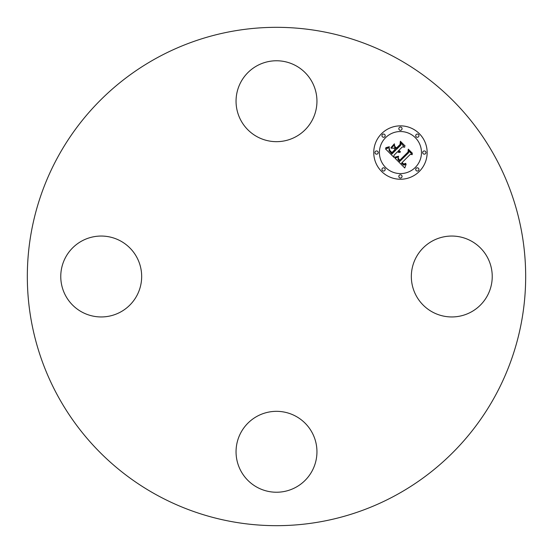 <?xml version="1.0" encoding="UTF-8"?>
<svg xmlns="http://www.w3.org/2000/svg" width="553" height="553" viewBox="0 0 553 553"><rect width="100%" height="100%" fill="white"/><g stroke="black" fill="none" stroke-linecap="round" stroke-linejoin="round"><path stroke-width="0.41" stroke-dasharray="2.77 2.07" d="M416.285 257.104A40.452 40.452 0 0 1 471.177 241.004A40.452 40.452 0 0 1 487.283 295.896A40.452 40.452 0 0 1 432.391 311.996A40.452 40.452 0 0 1 416.285 257.104M395.962 57.83A249.175 249.175 0 0 1 495.17 395.962A249.175 249.175 0 0 1 157.038 495.17A249.175 249.175 0 0 1 57.83 157.038A249.175 249.175 0 0 1 395.962 57.83M295.896 416.285A40.452 40.452 0 0 1 311.996 471.177A40.452 40.452 0 0 1 257.104 487.283A40.452 40.452 0 0 1 241.004 432.391A40.452 40.452 0 0 1 295.896 416.285M136.715 295.896A40.452 40.452 0 0 1 81.823 311.996A40.452 40.452 0 0 1 65.717 257.104A40.452 40.452 0 0 1 120.609 241.004A40.452 40.452 0 0 1 136.715 295.896M257.104 136.715A40.452 40.452 0 0 1 241.004 81.823A40.452 40.452 0 0 1 295.896 65.717A40.452 40.452 0 0 1 311.996 120.609A40.452 40.452 0 0 1 257.104 136.715M393.985 155.262L394.033 157.439L385.469 148.875L389.298 147.755L389.049 150.637L391.953 153.99L395.817 150.126L395.312 149.621L391.904 153.029L389.727 150.762L389.312 148.757L389.83 150.423L391.925 152.6L395.105 149.421L393.86 148.169L391.144 148.245L394.6 144.789L394.621 147.547L396.508 149.434L400.669 145.273L400.683 143.151L404.734 147.202L402.314 146.925L398.768 150.471L400.344 151.439L398.547 150.699L398.16 151.087L400.268 152.241L398.844 152.476L397.469 151.778L393.985 155.262M404.761 167.994L394.794 158.193L398.492 156.893L397.89 159.285L399.625 161.545L408.667 152.704L408.598 150.831L412.365 154.598L410.243 154.411L402.038 162.617L403.725 163.999L405.757 163.335L405.764 163.716L403.966 164.379L401.913 162.921L401.416 163.239L403.766 165.133L406.123 164.241L404.761 167.994M390.923 147.692L394.4 143.794L390.923 147.692M394.883 157.481L398.54 156.229L394.883 157.481M385.358 148.031L389.353 146.704L387.992 147.63L385.358 148.031M398.25 158.186L399.729 160.301L408.031 152.02L408.273 149.151L412.49 153.368L408.501 149.828L408.349 152.199L399.75 160.792L398.34 159.188L398.25 158.186M394.814 146.801L394.801 146.338L396.494 148.031L400.026 144.499L400.372 141.25L405.149 146.027L400.607 141.934L400.331 144.609L396.473 148.46L394.814 146.801M381.57 133.674A26.696 26.696 0 0 0 381.57 171.43A26.696 26.696 0 0 0 419.326 171.43A26.696 26.696 0 0 0 419.326 133.674A26.696 26.696 0 0 0 381.57 133.674M415.317 167.428A21.035 21.035 0 0 0 415.317 137.683A21.035 21.035 0 0 0 385.572 137.683A21.035 21.035 0 0 0 385.572 167.428A21.035 21.035 0 0 0 415.317 167.428M384.715 170.573A1.618 1.618 0 0 0 384.715 168.285A1.618 1.618 0 0 0 382.427 168.285A1.618 1.618 0 0 0 382.427 170.573A1.618 1.618 0 0 0 384.715 170.573M384.715 136.819A1.618 1.618 0 0 0 384.715 134.531A1.618 1.618 0 0 0 382.427 134.531A1.618 1.618 0 0 0 382.427 136.819A1.618 1.618 0 0 0 384.715 136.819M377.727 153.699A1.618 1.618 0 0 0 377.727 151.411A1.618 1.618 0 0 0 375.439 151.411A1.618 1.618 0 0 0 375.439 153.699A1.618 1.618 0 0 0 377.727 153.699M418.469 136.819A1.618 1.618 0 0 0 418.469 134.531A1.618 1.618 0 0 0 416.181 134.531A1.618 1.618 0 0 0 416.181 136.819A1.618 1.618 0 0 0 418.469 136.819M401.589 129.831A1.618 1.618 0 0 0 401.589 127.543A1.618 1.618 0 0 0 399.301 127.543A1.618 1.618 0 0 0 399.301 129.831A1.618 1.618 0 0 0 401.589 129.831M416.181 168.285A1.618 1.618 0 0 0 416.181 170.573A1.618 1.618 0 0 0 418.469 170.573A1.618 1.618 0 0 0 418.469 168.285A1.618 1.618 0 0 0 416.181 168.285M399.301 175.273A1.618 1.618 0 0 0 399.301 177.561A1.618 1.618 0 0 0 401.589 177.561A1.618 1.618 0 0 0 401.589 175.273A1.618 1.618 0 0 0 399.301 175.273M423.169 151.411A1.618 1.618 0 0 0 423.169 153.699A1.618 1.618 0 0 0 425.457 153.699A1.618 1.618 0 0 0 425.457 151.411A1.618 1.618 0 0 0 423.169 151.411"/><path stroke-width="0.83" d="M416.285 257.104A40.452 40.452 0 0 1 471.177 241.004A40.452 40.452 0 0 1 487.283 295.896A40.452 40.452 0 0 1 432.391 311.996A40.452 40.452 0 0 1 416.285 257.104M395.962 57.83A249.175 249.175 0 0 1 495.17 395.962A249.175 249.175 0 0 1 157.038 495.17A249.175 249.175 0 0 1 57.83 157.038A249.175 249.175 0 0 1 395.962 57.83M257.104 136.715A40.452 40.452 0 0 1 241.004 81.823A40.452 40.452 0 0 1 295.896 65.717A40.452 40.452 0 0 1 311.996 120.609A40.452 40.452 0 0 1 257.104 136.715M136.715 295.896A40.452 40.452 0 0 1 81.823 311.996A40.452 40.452 0 0 1 65.717 257.104A40.452 40.452 0 0 1 120.609 241.004A40.452 40.452 0 0 1 136.715 295.896M295.896 416.285A40.452 40.452 0 0 1 311.996 471.177A40.452 40.452 0 0 1 257.104 487.283A40.452 40.452 0 0 1 241.004 432.391A40.452 40.452 0 0 1 295.896 416.285M381.57 133.674A26.696 26.696 0 0 1 419.326 133.674A26.696 26.696 0 0 1 419.326 171.43A26.696 26.696 0 0 1 381.57 171.43A26.696 26.696 0 0 1 381.57 133.674M385.572 137.683A21.035 21.035 0 0 1 415.317 137.683A21.035 21.035 0 0 1 415.317 167.428A21.035 21.035 0 0 1 385.572 167.428A21.035 21.035 0 0 1 385.572 137.683M394.973 158.137L398.492 156.893L397.89 159.285L399.625 161.545L408.667 152.704L408.598 150.831L412.365 154.598L410.243 154.411L402.038 162.617L403.725 163.999L405.757 163.335L405.764 163.716L403.966 164.379L401.913 162.921L401.416 163.239L403.766 165.133L406.123 164.241L404.761 167.994L394.973 158.137M395.063 157.114L398.54 156.229L395.727 157.328L394.883 157.481L395.063 157.114M398.333 158.282L399.729 160.301L408.031 152.02L408.273 149.151L412.49 153.368L408.501 149.828L408.349 152.199L399.75 160.792L398.34 159.188L398.333 158.282M385.469 148.875L389.298 147.755L389.049 150.637L391.953 153.99L395.817 150.126L395.312 149.621L391.904 153.029L389.727 150.762L389.312 148.757L389.83 150.423L391.925 152.6L395.105 149.421L393.86 148.169L391.144 148.245L394.6 144.789L394.621 147.547L396.508 149.434L400.669 145.273L400.683 143.151L404.734 147.202L402.314 146.925L398.768 150.471L400.344 151.439L398.547 150.699L398.16 151.087L400.268 152.241L398.844 152.476L397.469 151.778L393.985 155.262L394.033 157.439L385.469 148.875M385.849 147.699L389.353 146.704L387.992 147.63L385.849 147.699M394.4 143.794L390.923 147.692L394.4 143.794M396.494 148.031L400.026 144.499L400.372 141.25L405.149 146.027L400.607 141.934L400.331 144.609L396.473 148.46L394.801 146.338L396.494 148.031M382.427 168.285A1.618 1.618 0 0 1 384.715 168.285A1.618 1.618 0 0 1 384.715 170.573A1.618 1.618 0 0 1 382.427 170.573A1.618 1.618 0 0 1 382.427 168.285M382.427 134.531A1.618 1.618 0 0 1 384.715 134.531A1.618 1.618 0 0 1 384.715 136.819A1.618 1.618 0 0 1 382.427 136.819A1.618 1.618 0 0 1 382.427 134.531M375.439 151.411A1.618 1.618 0 0 1 377.727 151.411A1.618 1.618 0 0 1 377.727 153.699A1.618 1.618 0 0 1 375.439 153.699A1.618 1.618 0 0 1 375.439 151.411M416.181 134.531A1.618 1.618 0 0 1 418.469 134.531A1.618 1.618 0 0 1 418.469 136.819A1.618 1.618 0 0 1 416.181 136.819A1.618 1.618 0 0 1 416.181 134.531M399.301 127.543A1.618 1.618 0 0 1 401.589 127.543A1.618 1.618 0 0 1 401.589 129.831A1.618 1.618 0 0 1 399.301 129.831A1.618 1.618 0 0 1 399.301 127.543M418.469 170.573A1.618 1.618 0 0 1 416.181 170.573A1.618 1.618 0 0 1 416.181 168.285A1.618 1.618 0 0 1 418.469 168.285A1.618 1.618 0 0 1 418.469 170.573M401.589 177.561A1.618 1.618 0 0 1 399.301 177.561A1.618 1.618 0 0 1 399.301 175.273A1.618 1.618 0 0 1 401.589 175.273A1.618 1.618 0 0 1 401.589 177.561M425.457 153.699A1.618 1.618 0 0 1 423.169 153.699A1.618 1.618 0 0 1 423.169 151.411A1.618 1.618 0 0 1 425.457 151.411A1.618 1.618 0 0 1 425.457 153.699"/></g></svg>
